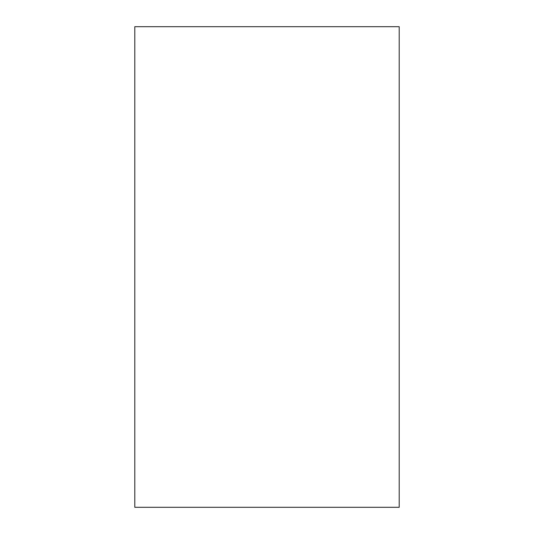<?xml version="1.0" encoding="UTF-8"?>
<svg xmlns="http://www.w3.org/2000/svg" width="534" height="534" viewBox="0 0 534 534"><rect width="100%" height="100%" fill="white"/><g stroke="black" fill="none" stroke-linecap="round" stroke-linejoin="round"><path stroke-width="0.8" d="M134.802 507.3L399.198 507.3L399.198 26.7L134.802 26.7L134.802 507.3"/></g></svg>
